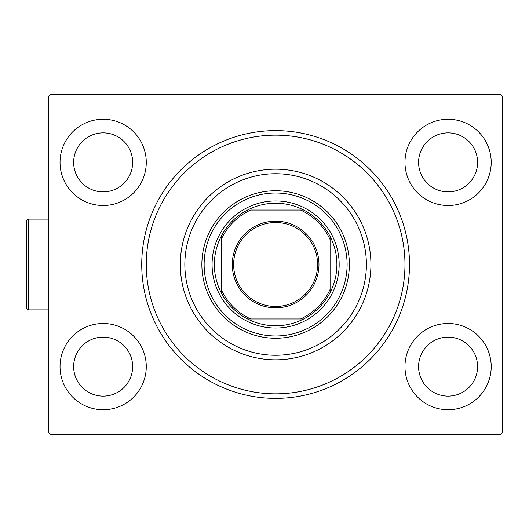 <?xml version="1.0" encoding="UTF-8"?>
<svg xmlns="http://www.w3.org/2000/svg" width="529" height="529" viewBox="0 0 529 529"><rect width="100%" height="100%" fill="white"/><g stroke="black" fill="none" stroke-linecap="round" stroke-linejoin="round"><path stroke-width="0.79" d="M141.732 264.5A133.89 133.89 0 0 1 275.622 130.61A133.89 133.89 0 0 1 409.506 264.5A133.89 133.89 0 0 1 275.622 398.39A133.89 133.89 0 0 1 141.732 264.5M491.203 162.383A43.114 43.114 0 0 0 448.089 119.263A43.114 43.114 0 0 0 404.969 162.383A43.114 43.114 0 0 0 448.089 205.497A43.114 43.114 0 0 0 491.203 162.383M146.268 162.383A43.114 43.114 0 0 0 103.155 119.263A43.114 43.114 0 0 0 60.035 162.383A43.114 43.114 0 0 0 103.155 205.497A43.114 43.114 0 0 0 146.268 162.383M146.268 366.617A43.114 43.114 0 0 0 103.155 323.503A43.114 43.114 0 0 0 60.035 366.617A43.114 43.114 0 0 0 103.155 409.737A43.114 43.114 0 0 0 146.268 366.617M491.203 366.617A43.114 43.114 0 0 0 448.089 323.503A43.114 43.114 0 0 0 404.969 366.617A43.114 43.114 0 0 0 448.089 409.737A43.114 43.114 0 0 0 491.203 366.617M477.588 366.617A29.498 29.498 0 0 0 448.089 337.118A29.498 29.498 0 0 0 418.584 366.617A29.498 29.498 0 0 0 448.089 396.122A29.498 29.498 0 0 0 477.588 366.617M132.653 366.617A29.498 29.498 0 0 0 103.155 337.118A29.498 29.498 0 0 0 73.65 366.617A29.498 29.498 0 0 0 103.155 396.122A29.498 29.498 0 0 0 132.653 366.617M132.653 162.383A29.498 29.498 0 0 0 103.155 132.878A29.498 29.498 0 0 0 73.65 162.383A29.498 29.498 0 0 0 103.155 191.882A29.498 29.498 0 0 0 132.653 162.383M477.588 162.383A29.498 29.498 0 0 0 448.089 132.878A29.498 29.498 0 0 0 418.584 162.383A29.498 29.498 0 0 0 448.089 191.882A29.498 29.498 0 0 0 477.588 162.383M50.956 94.301L500.282 94.301L502.55 96.569L502.55 432.431L500.282 434.699L50.956 434.699L48.688 432.431L48.688 96.569L50.956 94.301M184.846 264.5A90.77 90.77 0 0 0 275.622 355.27A90.77 90.77 0 0 0 366.392 264.5A90.77 90.77 0 0 0 275.622 173.73A90.77 90.77 0 0 0 184.846 264.5M370.928 264.5A95.313 95.313 0 0 1 275.622 359.813A95.313 95.313 0 0 1 180.31 264.5A95.313 95.313 0 0 1 275.622 169.187A95.313 95.313 0 0 1 370.928 264.5M204.134 264.5A71.481 71.481 0 0 1 275.622 193.019A71.481 71.481 0 0 1 347.103 264.5A71.481 71.481 0 0 1 275.622 335.981A71.481 71.481 0 0 1 204.134 264.5M349.371 264.5A73.749 73.749 0 0 0 275.622 190.751A73.749 73.749 0 0 0 201.866 264.5A73.749 73.749 0 0 0 275.622 338.249A73.749 73.749 0 0 0 349.371 264.5M404.969 264.5A129.347 129.347 0 0 1 275.622 393.847A129.347 129.347 0 0 1 146.268 264.5A129.347 129.347 0 0 1 275.622 135.153A129.347 129.347 0 0 1 404.969 264.5M232.277 264.5A43.345 43.345 0 0 1 275.622 221.155A43.345 43.345 0 0 1 318.961 264.5A43.345 43.345 0 0 1 275.622 307.845A43.345 43.345 0 0 1 232.277 264.5M317.605 264.5A41.983 41.983 0 0 0 275.622 222.517A41.983 41.983 0 0 0 233.639 264.5A41.983 41.983 0 0 0 275.622 306.483A41.983 41.983 0 0 0 317.605 264.5M214.351 264.5A61.271 61.271 0 0 0 221.155 292.57L221.155 289.456L221.155 292.57A61.271 61.271 0 0 0 303.692 318.961L300.578 318.961L303.692 318.961A61.271 61.271 0 0 0 330.083 236.43L330.083 239.544L330.083 236.43A61.271 61.271 0 0 0 303.692 210.039L250.66 210.039A59.909 59.909 0 0 0 221.155 239.544L221.155 289.456A59.909 59.909 0 0 0 250.66 318.961L300.578 318.961A59.909 59.909 0 0 0 330.083 289.456L330.083 239.544A59.909 59.909 0 0 0 300.578 210.039L303.692 210.039A61.271 61.271 0 0 0 221.155 236.43L221.155 239.544L221.155 236.43A61.271 61.271 0 0 0 214.351 264.5M339.162 264.5A63.54 63.54 0 0 1 275.622 328.04A63.54 63.54 0 0 1 212.076 264.5A63.54 63.54 0 0 1 275.622 200.96A63.54 63.54 0 0 1 339.162 264.5M330.083 292.57L330.083 289.456L330.083 292.57M247.552 318.961L250.66 318.961L247.552 318.961M26.45 307.613L26.45 221.387C27.31 219.462 28.07 218.708 28.718 219.112L28.718 309.888C28.07 310.292 27.31 309.538 26.45 307.613C27.31 309.538 28.07 310.292 28.718 309.888L48.688 309.888M28.718 219.112L48.688 219.112"/></g></svg>
